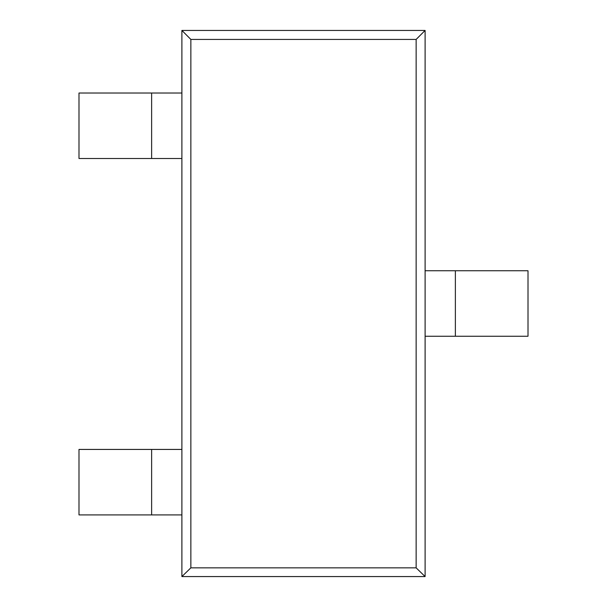 <?xml version="1.0" encoding="UTF-8"?>
<svg xmlns="http://www.w3.org/2000/svg" width="607" height="607" viewBox="0 0 607 607"><rect width="100%" height="100%" fill="white"/><g stroke="black" fill="none" stroke-linecap="round" stroke-linejoin="round"><path stroke-width="0.91" d="M425.105 30.441L181.895 30.441L190.864 39.432L190.864 567.841L181.895 576.559L425.105 576.559L425.105 30.441L416.136 39.432L416.136 567.841L425.105 576.559M190.864 567.841L416.136 567.841M190.864 39.432L416.136 39.432M181.895 576.559L181.895 30.441M181.895 158.503L78.993 158.503L78.993 93.023L181.895 93.023M151.629 158.503L151.629 93.023M181.895 514.911L78.993 514.911L78.993 449.43L181.895 449.43M151.629 514.911L151.629 449.43M425.105 336.24L455.371 336.24L455.371 270.76L528.007 270.76L528.007 336.24L455.371 336.24M425.105 270.76L455.371 270.76"/></g></svg>

